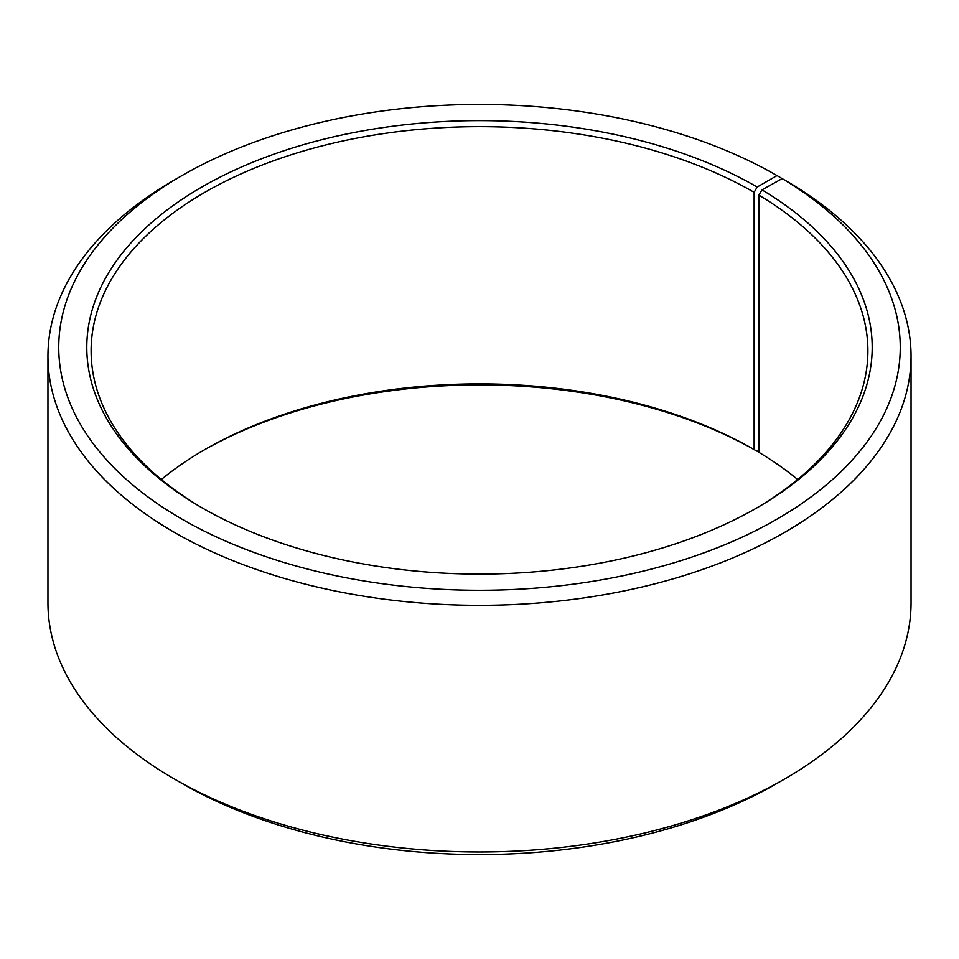 <?xml version="1.0" encoding="UTF-8"?>
<svg xmlns="http://www.w3.org/2000/svg" width="959" height="959" viewBox="0 0 959 959"><rect width="100%" height="100%" fill="white"/><g stroke="black" fill="none" stroke-linecap="round" stroke-linejoin="round"><path stroke-width="1.44" d="M782.172 178.614A420.761 242.927 180 0 1 773.541 521.121A420.761 242.927 180 0 1 180.256 518.136A420.761 242.927 180 0 1 181.97 175.593L174.346 180.004A431.55 249.148 180 0 0 47.95 356.173A431.55 249.148 180 0 0 479.5 605.333A431.55 249.148 180 0 0 911.05 356.173A431.55 249.148 180 0 0 789.928 183.097L782.172 178.614L761.997 189.87L758.893 195.121L758.893 452.348A388.395 224.238 180 0 1 797.66 479.5M758.893 195.121A388.395 224.238 180 0 1 867.895 350.886A388.395 224.238 180 0 1 755.656 508.57M203.344 508.57A388.395 224.238 180 0 1 91.105 350.886A388.395 224.238 180 0 1 330.867 143.718A388.395 224.238 180 0 1 754.134 192.327L754.134 449.555L757.19 451.317L758.893 450.334M161.34 479.5A388.395 224.238 180 0 1 204.854 449.555A388.395 224.238 180 0 1 754.134 449.555M203.344 450.43A392.711 226.732 180 0 1 757.19 451.317M911.05 356.173L911.05 602.827A431.55 249.148 180 0 1 784.654 778.996L777.03 783.407A420.761 242.927 180 0 1 181.97 783.407L174.346 778.996A431.55 249.148 180 0 1 47.95 602.827L47.95 356.173M784.654 778.996A431.55 249.148 180 0 1 174.346 778.996M784.654 180.052L777.018 175.593L757.19 187.041L754.134 192.327M181.97 175.593A420.761 242.927 180 0 1 777.018 175.593M761.997 189.87A392.711 226.732 180 0 1 757.19 507.683A392.711 226.732 180 0 1 201.81 507.683A392.711 226.732 180 0 1 201.81 187.041A392.711 226.732 180 0 1 757.19 187.041"/></g></svg>
